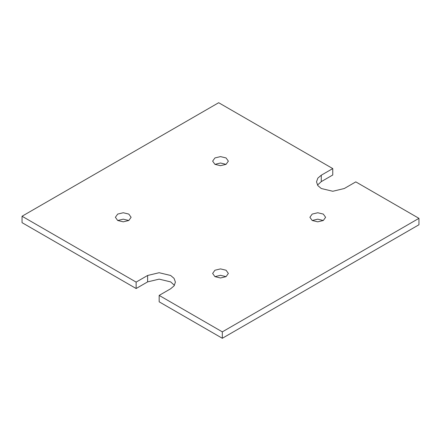 <?xml version="1.0" encoding="UTF-8"?>
<svg xmlns="http://www.w3.org/2000/svg" width="441" height="441" viewBox="0 0 441 441"><rect width="100%" height="100%" fill="white"/><g stroke="black" fill="none" stroke-linecap="round" stroke-linejoin="round"><path stroke-width="0.66" d="M117.692 220.5L115.388 217.292L117.692 214.083L123.248 212.755L128.805 214.083L131.109 217.292L128.805 220.5L123.248 221.829L117.692 220.5L123.248 219.171L128.805 220.5M312.195 220.5L309.891 217.292L312.195 214.083L317.752 212.755L323.308 214.083L325.612 217.292L323.308 220.5L317.752 221.829L312.195 220.5L317.752 219.171L323.308 220.5M214.943 276.645L212.639 273.437L214.943 270.228L220.5 268.9L226.057 270.228L228.361 273.437L226.057 276.645L220.5 277.979L214.943 276.645L220.5 275.316L226.057 276.645M214.943 164.355L212.639 161.141L214.943 157.933L220.5 156.605L226.057 157.933L228.361 161.141L226.057 164.355L220.5 165.684L214.943 164.355L220.5 163.021L226.057 164.355M332.757 168.583L218.675 102.72L22.05 216.239L136.131 282.102L147.614 275.476L159.129 272.72L170.65 275.476L174.079 278.387L175.419 282.124L174.079 285.856L170.65 288.772L159.168 295.404L222.325 331.864L418.95 218.345L355.793 181.879L344.311 188.511L332.795 191.267L321.274 188.511L317.845 185.595L316.506 181.863L317.845 178.125L321.274 175.209L332.757 168.583L332.757 175L321.274 181.626L317.481 185.071M22.05 216.239L22.05 222.655L136.131 288.519L147.614 281.893L159.129 279.136L170.65 281.893L174.443 285.333M136.131 282.102L136.131 288.519M159.168 295.404L159.168 301.82L222.325 338.28L418.95 224.761L418.95 218.345M222.325 331.864L222.325 338.28M321.274 175.209L321.274 181.626M147.614 275.476L147.614 281.893"/></g></svg>
